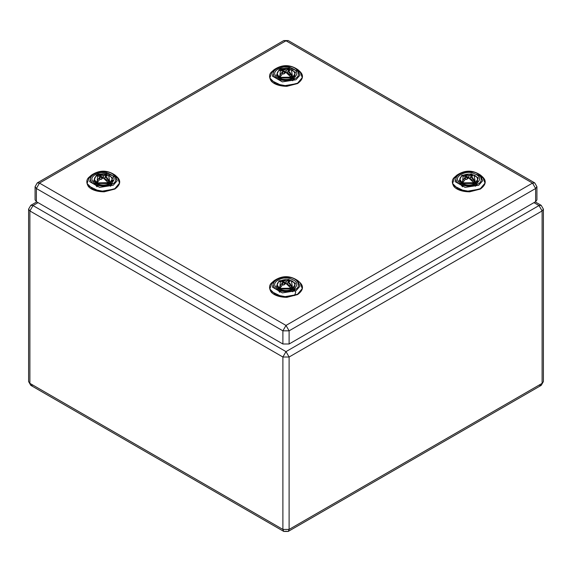 <?xml version="1.0" encoding="UTF-8"?>
<svg xmlns="http://www.w3.org/2000/svg" width="572" height="572" viewBox="0 0 572 572"><rect width="100%" height="100%" fill="white"/><g stroke="black" fill="none" stroke-linecap="round" stroke-linejoin="round"><path stroke-width="0.86" d="M290.29 76.505L285.914 72.365L290.805 76.777L292.256 75.94L292.163 75.425L287.93 71.3L289.947 70.27L288.152 69.405L286.086 69.991L281.653 69.577L286.086 69.991L286.114 72.151L286.186 70.163L288.231 69.577L288.231 70.999M281.71 69.391L279.744 70.392L284.07 71.278L282.032 72.937L284.07 71.386L284.506 73.109M284.47 73.102L284.07 71.386M287.53 72.966L287.93 71.171L287.287 73.159L292.185 75.89L287.53 72.966L287.201 73.252M289.375 74.646L287.394 73.116M289.361 74.575L287.351 73.144M289.425 74.539L288.624 75.004M292.256 75.94L290.347 76.491L286.114 72.151L281.245 69.569L286.143 72.501L286.322 72.144M282.032 72.937L283.562 74.038L285.914 72.365L283.848 73.981L282.196 73.252M282.153 73.195L283.776 73.96L286 72.351L283.376 71.285M284.52 73.173L284.027 71.214L279.815 70.399L281.195 69.555M292.163 75.425L287.93 71.3M288.567 69.469L288.152 69.405M287.93 71.171L289.797 70.456M289.947 70.27L288.438 69.648L288.438 70.914M282.74 73.609L279.772 77.37L279.758 77.921L281.789 79M279.014 76.87L282.225 71.843M289.468 71.743L292.986 76.87M294.802 73.938L292.242 77.921L290.211 79M279.894 78.328L278.929 77.37M293.071 77.37L292.106 78.328M275.775 76.004L275.961 77.849M293.186 78.357L294.258 79.429M473.044 182.01L468.668 177.878L473.559 182.289L475.01 181.453L474.91 180.931L470.677 176.812L472.701 175.783L470.906 174.91L468.833 175.504L464.407 175.089L468.833 175.504L468.868 177.663L468.94 175.675L470.985 175.089L470.985 176.512M464.464 174.896L462.591 175.983L466.823 176.784L464.8 178.743L466.602 179.494L468.668 177.878L466.602 179.494L465.494 179.115L462.526 182.876L463.184 175.347M467.224 178.614L466.823 176.784L467.252 178.621M470.284 178.478L470.684 176.684L470.041 178.671L474.939 181.395L470.041 178.671M472.129 180.159L470.141 178.628M472.114 180.087L470.098 178.657M472.179 180.051L471.378 180.509M466.13 176.798L468.868 177.663L464.407 175.089L468.897 178.006L469.069 177.649M473.101 182.003L475.01 181.453M467.274 178.678L466.781 176.719L462.562 175.911L463.949 175.068M474.91 180.931L470.677 176.812M464.786 178.45L465.494 179.115M471.314 174.982L470.906 174.91M470.684 176.684L472.701 175.783M463.534 184.027L462.512 183.433L474.753 183.562M461.761 182.375L464.972 177.356M472.222 177.249L475.74 182.375M477.556 179.444L474.996 183.433L472.958 184.513M462.641 183.841L461.683 182.883M475.825 182.883L474.86 183.841M458.529 181.51L462.491 186.815M536.922 186.701L535.628 188.495L532.518 183.104L534.72 182.89L536.922 186.701L536.922 199.871L535.628 201.666L535.628 188.495L289.11 330.823L282.89 330.823L286 325.432L289.11 330.823L289.11 343.994L535.628 201.666M289.11 343.994L282.89 343.994L282.89 330.823L36.372 188.495L35.078 186.701L37.28 182.89L39.482 183.104L36.372 188.495L36.372 201.666L282.89 343.994M36.372 201.666L35.078 199.871L35.078 186.701M290.29 287.523L285.914 283.39L290.805 287.802L292.256 286.965L292.163 286.443L287.93 282.318L289.947 281.295L288.152 280.423L286.086 281.016L281.653 280.595L286.086 281.016L286.114 283.176L286.186 281.181L288.231 280.602L288.231 282.017M281.71 280.409L279.744 281.417L284.07 282.296L282.032 283.955L284.07 282.404L284.506 284.134M284.47 284.12L284.07 282.404M287.53 283.991L287.93 282.189L287.287 284.177L292.185 286.908L287.287 284.177M289.375 285.671L287.394 284.141M289.361 285.6L287.351 284.162M289.425 285.557L288.624 286.021M283.376 282.311L286.114 283.176L281.653 280.595L286.143 283.519L286.322 283.161M290.569 287.687L292.256 286.965M282.032 283.955L283.562 285.063L286 283.369L290.354 287.494M284.52 284.191L284.027 282.232L279.815 281.424L281.195 280.573M292.163 286.443L287.93 282.318M282.196 284.27L283.848 285.006L285.914 283.39L283.848 285.006L282.153 284.212M288.567 280.495L288.152 280.423M287.93 282.189L289.947 281.295M280.78 289.532L279.758 288.946L291.999 289.075M279.014 287.888L282.225 282.861M289.468 282.761L292.986 287.888M294.802 284.956L292.242 288.939L290.211 290.018M279.894 289.353L278.929 288.388M293.071 288.395L292.106 289.353M275.775 287.022L279.744 292.321M292.728 289.053L293.979 290.104M108.058 183.104L107.758 182.139M107.536 182.01L103.167 177.878L108.051 182.289L109.502 181.453L109.409 180.931L105.176 176.812L107.2 175.783L105.398 174.91L103.332 175.504L98.899 175.089L103.332 175.504L103.36 177.663L103.432 175.675L105.477 175.089L105.477 176.512M98.956 174.896L96.99 175.904L101.323 176.784L99.285 178.45L101.315 176.891L101.752 178.621M101.716 178.614L101.315 176.891M104.776 178.478L105.176 176.684L104.54 178.671L109.438 181.395L104.54 178.671M106.621 180.159L104.64 178.628M106.614 180.087L104.597 178.657M106.678 180.051L105.87 180.509M100.622 176.798L103.36 177.663L98.899 175.089L103.396 178.006L103.568 177.649M107.593 182.003L109.502 181.453M99.285 178.45L100.815 179.551L103.167 177.878L101.094 179.494L99.442 178.757M101.773 178.678L101.28 176.719L97.061 175.911L98.441 175.068M109.409 180.931L105.176 176.812M105.813 174.982L105.398 174.91M105.176 176.684L107.2 175.783M98.034 184.027L97.004 183.433L109.252 183.562M96.26 182.375L99.471 177.356M106.714 177.249L110.239 182.375M112.048 179.444L109.495 183.433L107.457 184.513M97.14 183.841L96.175 182.883M110.317 182.883L109.359 183.841M110.51 186.3L112.991 180.223M93.029 181.51L96.99 186.815M110.432 183.862L111.511 184.942M32.997 385.149L30.802 385.371L28.6 381.56L28.6 209.145L29.887 210.946L32.997 205.555L286 351.623L539.003 205.555L286 351.623L289.11 357.014L542.113 210.946L542.113 383.354L289.11 529.422L289.11 357.014L282.89 357.014L286 351.623L282.89 357.014L29.887 210.946L282.89 357.014L282.89 529.422L282.89 357.014L289.11 357.014L289.11 529.422L282.89 529.422L289.11 529.422L288.202 531.438L289.11 529.422L542.113 383.354L542.113 210.946L539.003 205.555L541.198 205.341L539.003 205.555L542.113 210.946L543.4 209.145L542.113 210.946L289.11 357.014L286 351.623L32.997 205.555L38.052 202.638L32.997 205.555L30.802 205.341L32.997 205.555L29.887 210.946L29.887 383.354L28.6 381.56L30.802 385.371L29.887 383.354L282.89 529.422L283.798 531.438L282.89 529.422L29.887 383.354L29.887 210.946L28.6 209.145L30.802 205.341L36.765 201.895M286 531.224L283.798 531.438L288.202 531.438L286 531.224M539.003 205.555L533.948 202.638L539.003 205.555M541.198 205.341L543.4 209.145L541.198 205.341L535.235 201.895M543.4 209.145L543.4 381.56L541.198 385.371L543.4 381.56L541.198 385.371L539.003 385.149M283.769 71.293L285.9 72.522M283.955 71.221L283.312 70.957M291.384 69.748L292.614 77.134L279.772 77.37L280.437 69.834M277.198 73.938L279.758 77.921L291.999 78.057M292.964 77.892L295.517 72.401L288.553 68.375L279.036 69.848L276.483 75.34L279.036 77.892C279.822 79.265 289.325 80.573 292.964 77.892L291.427 78.786M293.886 77.985C289.568 81.567 275.861 79.451 275.232 75.096C272.015 71.15 282.046 65.358 288.889 67.217C297.419 69.741 299.084 73.33 293.886 77.985M294.93 78.586C301.959 75.769 297.798 66.802 289.268 66.388C281.524 64.286 270.156 70.849 273.802 75.318C274.524 80.244 290.04 82.647 294.93 78.586M295.96 79.765L282.353 81.875L272.401 76.126L274.167 69.612C282.146 64.336 290.04 64.336 297.833 69.612L299.914 75.254L295.96 79.765M274.167 69.612L272.222 71.35L269.82 77.985L275.711 83.848L286.872 85.929L297.59 83.176L302.273 77.606L300.007 71.564M287.616 67.067L284.391 67.06M297.368 83.526L282.69 86.043L271.014 80.316M272.322 72.093L274.424 70.528M278.142 68.869L290.033 67.982L299.678 72.086M292.649 80.781L295.088 76.069M466.523 176.805L468.647 178.035M464.929 178.586L466.823 176.891M466.709 176.734L466.058 176.462M471.185 176.419L471.185 175.161L472.558 175.947M474.138 175.261L475.361 182.647L462.526 182.876L462.512 183.433C456.42 178.821 462.634 175.254 463.456 175.218C466.974 173.759 470.506 173.759 474.045 175.218C474.746 174.853 481.116 179.536 474.996 183.433M459.952 179.444L462.512 183.433M475.718 183.405L478.271 177.906L471.299 173.888L461.783 175.361L459.237 180.852L461.783 183.405C466.802 185.535 471.442 185.535 475.718 183.405L474.174 184.291M476.633 183.498C472.322 187.08 458.615 184.956 457.986 180.609C454.761 176.662 464.8 170.871 471.635 172.723C480.173 175.254 481.838 178.843 476.633 183.498M477.677 184.098C484.713 181.274 480.551 172.315 472.022 171.9C464.271 169.798 452.91 176.355 456.556 180.831C457.271 185.757 472.794 188.159 477.677 184.098M478.707 185.278L465.107 187.38L455.148 181.631L456.914 175.125C464.9 169.848 472.794 169.848 480.587 175.125L482.668 180.766L478.707 185.278M456.914 175.125L454.976 176.862L452.566 183.498L458.458 189.353L469.626 191.441L480.344 188.681L485.027 183.119L482.761 177.077M480.115 189.032L465.436 191.548L453.768 185.828M455.069 177.599L457.171 176.033M476.612 174.381L482.432 177.599M475.396 186.286L477.842 181.581M286 325.432L532.518 183.104L286 40.776L283.798 40.562L288.202 40.562L286 40.776L39.482 183.104L286 325.432M283.769 282.318L285.9 283.548M283.955 282.246L283.312 281.975M288.438 281.932L288.438 280.666L289.804 281.46M282.74 284.627L279.772 288.388L280.437 280.852M291.384 280.773L292.614 288.152L279.772 288.388L279.758 288.946C273.666 284.334 279.887 280.766 280.702 280.73C284.227 279.265 287.752 279.265 291.291 280.73C291.992 280.359 298.362 285.049 292.242 288.939M277.198 284.956L279.758 288.946M292.964 288.917L295.517 283.419L288.553 279.401L279.036 280.873L276.483 286.365L279.036 288.917C284.048 291.048 288.696 291.048 292.964 288.917L291.427 289.804M293.886 289.003C289.568 292.592 275.861 290.469 275.232 286.122C272.015 282.168 282.046 276.376 288.889 278.235C297.419 280.766 299.084 284.356 293.886 289.003M294.93 289.611C301.959 286.786 297.798 277.828 289.268 277.413C281.524 275.311 270.156 281.867 273.802 286.343C274.524 291.27 290.04 293.665 294.93 289.611M295.96 290.79L282.353 292.893L272.401 287.144L274.167 280.637C282.146 275.361 290.04 275.361 297.833 280.637L299.914 286.279L295.96 290.79M274.167 280.637L272.222 282.375L269.82 289.01L275.711 294.866L286.872 296.954L297.59 294.194L302.273 288.631L300.007 282.589M298.684 281.503L296.003 280.008M287.616 278.085L284.391 278.085M297.368 294.544L282.69 297.061L271.014 291.334M272.322 283.111L274.424 281.546M292.649 291.799L295.252 288.045M101.015 176.805L103.146 178.035M101.201 176.734L100.558 176.462M105.684 176.419L105.684 175.161L107.05 175.947M99.986 179.115L97.018 182.876L97.683 175.347M108.63 175.261L109.86 182.647L97.018 182.876L97.004 183.433C90.919 178.821 97.133 175.254 97.955 175.218C101.473 173.759 105.005 173.759 108.544 175.218C109.245 174.853 115.615 179.536 109.495 183.433M94.444 179.444L97.004 183.433M110.217 183.405L112.763 177.906L105.799 173.888L96.282 175.361L93.729 180.852L96.282 183.405C101.294 185.535 105.942 185.535 110.217 183.405L108.673 184.291M111.132 183.498C106.814 187.08 93.114 184.956 92.478 180.609C89.261 176.662 99.292 170.871 106.135 172.723C114.672 175.254 116.338 178.843 111.132 183.498M112.176 184.098C119.205 181.274 115.051 172.315 106.514 171.9C98.77 169.798 87.409 176.355 91.055 180.831C91.77 185.757 107.293 188.159 112.176 184.098M113.206 185.278L99.607 187.38L89.647 181.631L91.413 175.125C99.399 169.848 107.286 169.848 115.086 175.125L117.167 180.766L113.206 185.278M91.413 175.125L89.468 176.862L87.066 183.498L92.957 189.353L104.125 191.441L114.836 188.681L119.519 183.119L117.253 177.077M115.93 175.997L113.249 174.496M104.869 172.572L101.644 172.572M114.615 189.032L99.936 191.548L88.26 185.828M89.568 177.599L91.67 176.033M95.388 174.381L107.279 173.488L116.924 177.599M112.091 184.148L112.334 181.581M289.854 70.485L287.966 71.114L287.273 73.137M279.758 77.921C273.666 73.309 279.887 69.748 280.702 69.712C284.227 68.247 287.752 68.247 291.291 69.712C291.992 69.341 298.362 74.024 292.242 77.921M297.833 69.612L299.778 71.35C303.982 75.289 303.246 79.358 297.569 83.555L286.879 86.308C276.19 86.222 271.571 82.003 270.835 80.438C268.79 76.641 269.255 73.616 272.222 71.357M472.601 175.997L470.72 176.626L469.962 178.736M464.907 178.7L466.523 179.472L468.754 177.863L473.323 182.175M480.587 175.125L482.532 176.862C486.729 180.802 485.993 184.87 480.323 189.067L469.633 191.82C458.944 191.734 454.325 187.516 453.582 185.95C451.544 182.153 452.002 179.129 454.976 176.862M534.72 182.89L288.202 40.562M283.798 40.562L37.28 182.89M289.854 281.51L287.966 282.139L287.201 284.277M297.833 280.637L299.778 282.375C303.982 286.315 303.246 290.383 297.569 294.573L286.879 297.333C276.19 297.24 271.571 293.028 270.835 291.463C268.79 287.666 269.255 284.634 272.222 282.375M294.537 295.581L295.71 292.328L294.98 290.54M107.1 175.997L105.219 176.626L104.454 178.729M99.399 178.7L101.022 179.472L103.253 177.863L107.822 182.175M115.086 175.125L117.024 176.862C121.228 180.802 120.492 184.87 114.815 189.067L104.133 191.82C93.443 191.734 88.817 187.516 88.081 185.95C86.036 182.153 86.501 179.129 89.468 176.862M30.802 385.371L283.798 531.438M28.6 209.145L30.802 205.341M541.198 385.371L288.202 531.438"/></g></svg>
